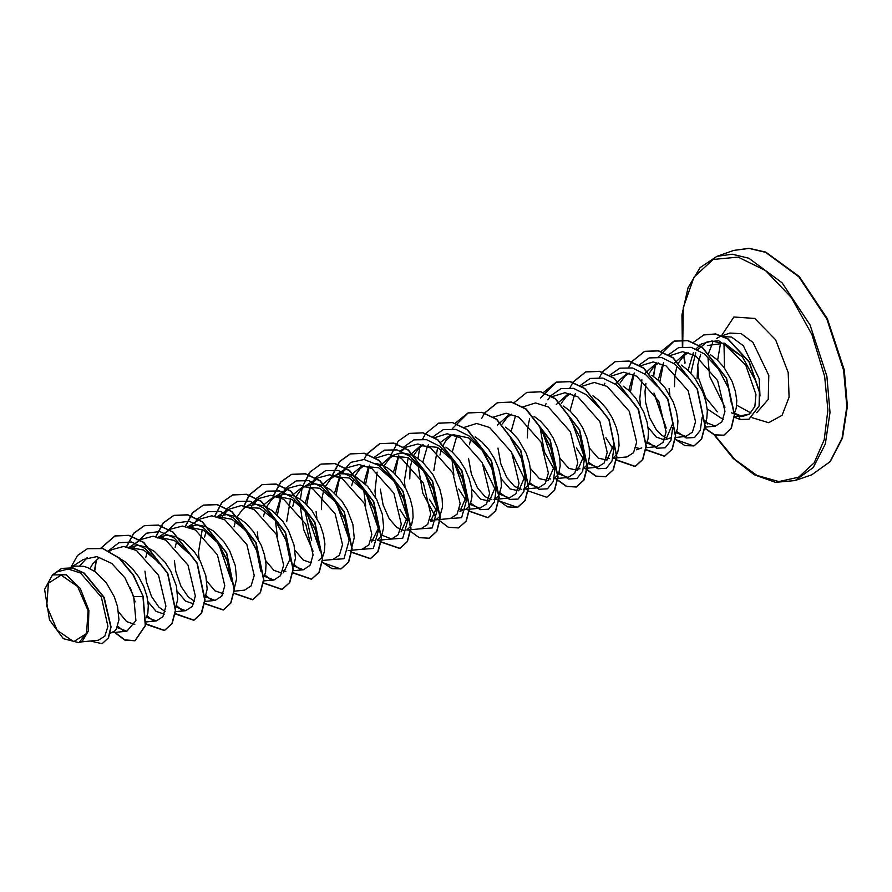 <?xml version="1.0" encoding="UTF-8"?>
<svg xmlns="http://www.w3.org/2000/svg" width="892" height="892" viewBox="0 0 892 892"><rect width="100%" height="100%" fill="white"/><g stroke="black" fill="none" stroke-linecap="round" stroke-linejoin="round"><path stroke-width="1.34" d="M88.096 610.641L86.479 633.51L73.69 641.66L57.222 630.332L46.718 606.147L48.335 583.279L61.124 575.117L77.593 586.457L88.096 610.641M708.058 358.584L709.586 376.19L724.984 407.287M709.787 376.558L710.088 377.182M717.38 411.926L705.683 397.654L698.67 378.208L697.756 364.795L700.677 354.336M731.362 412.728L740.55 416.341M738.743 416.519L742.601 416.452L749.436 414.156L734.183 416.965M707.401 345.494L724.427 343.152L742.367 356.845L755.056 379.903M760.006 396.059L759.192 378.788L743.37 345.773L731.596 337.087L720.335 336.44L716.532 338.503M712.652 342.762L708.806 352.708M708.761 352.976L708.627 353.711M734.462 413.219L740.639 415.705M668.342 354.871L678.567 347.657L691.144 347.367L704.357 353.946L718.495 369.054L728.597 388.221L731.451 403.485M723.167 419.43L707.189 408.915M710.623 354.849L717.057 359.732L724.025 367.459L732.064 381.453L735.331 391.22L736.736 400.385L736.257 408.157L734.417 413.286M87.583 548.602L103.037 548.524L119.216 557.946L133.421 575.028L143.155 596.391L133.176 575.117L118.971 558.035L102.792 548.613L87.461 548.647L77.504 555.526L70.791 567.535L75.831 566.052L83.525 566.286L87.528 567.479L95.455 571.895L106.226 582.744L114.265 596.726L117.532 606.504L118.926 619.773L116.25 629.15L114.577 631.079L110.184 633.164M134.815 624.4L126.697 621.568L118.569 611.912M119.907 558.559L124.869 561.648L132.284 568.405L138.695 576.923L143.679 586.479L146.957 596.246L148.351 605.412L147.871 613.183L146.288 617.855M164.228 614.153L156.122 611.321L147.994 601.665M128.861 547.298L138.45 545.302L146.366 546.974L154.294 551.39L165.065 562.239L170.807 571.371L176.371 585.999L177.764 599.268L175.445 608.065M165.087 611.589L158.854 607.151L151.517 596.469L146.433 581.852L144.939 571.159M193.642 603.895L185.536 601.063L177.408 591.418M158.285 537.051L167.863 535.055L175.78 536.728L183.707 541.143L194.478 551.981L200.221 561.124L205.796 575.741L207.178 589.01L205.127 597.361M194.512 601.331L188.268 596.904L180.931 586.211L175.847 571.605L174.364 560.901M223.067 593.648L214.972 590.827L206.833 581.16M199.172 559.173L198.448 552.505L202.306 529.402M187.699 526.804L197.288 524.797L205.205 526.47L213.132 530.885L223.903 541.734L229.645 550.866L235.209 565.495L236.603 578.763L234.54 587.103M197.768 518.731L207.992 511.629L220.536 511.417L233.704 518.007L247.786 533.07L257.888 552.237L260.743 567.502M240.728 519.378L246.359 523.76L253.317 531.487L261.356 545.469L264.634 555.248L266.028 564.402L265.548 572.173L263.965 576.856M287.313 541.99L290.257 560.968L286.031 540.351L275.07 519.98L287.313 541.99M290.156 558.961L283.411 572.798M281.905 573.143L273.799 570.311L265.671 560.655M258.011 538.668L257.286 532.011M246.538 506.299L256.127 504.292L264.043 505.976L271.971 510.391L282.742 521.229L288.484 530.361L294.048 544.99L295.442 558.258L293.379 566.598M285.875 571.326L282.764 570.579M316.727 531.732L319.671 550.721L315.456 530.104L304.495 509.733L316.727 531.732M311.319 562.897L303.224 560.064L295.085 550.409M299.567 498.884L305.187 503.255L312.155 510.982L320.195 524.964L323.473 534.743L324.866 543.908L324.387 551.68L322.804 556.352M322.547 556.809L318.801 560.432M292.398 495.339L302.879 486.664L319.782 488.292L336.039 502.319L346.152 521.486L349.095 540.474L343.933 558.715L330.285 559.708M316.85 518.163L316.125 511.506M305.376 485.794L314.965 483.798L322.871 485.471L330.809 489.886L341.58 500.724L347.322 509.867L352.886 524.485L354.28 537.753L351.961 546.562M321.811 485.081L332.303 476.417L349.185 478.034L365.464 492.061L375.565 511.239L378.509 530.216L373.358 548.457L359.699 549.461M378.42 528.209L371.663 542.046M332.303 476.417L340.599 473.797L348.304 474.02L356.287 477.097L367.638 486.396L376.736 499.609L382.3 514.238L383.694 527.507L381.642 535.847M381.386 536.304L377.639 539.928M374.138 540.563L371.027 539.827M351.236 474.834L361.717 466.159L378.609 467.787L394.877 481.814L404.99 500.981L407.834 516.245L401.088 531.799M375.688 497.658L374.963 491.001L377.149 472.08M387.83 468.122L393.45 472.504L400.419 480.231L406.161 489.362L410.32 499.13L412.662 508.696L413.119 517.26L411.747 524.072L410.443 526.637L407.064 529.681M403.552 530.316L396.862 527.495L389.146 518.564L383.136 505.006L380.293 489.139M434.404 490.734L437.258 505.998L430.502 521.541L436.21 519.545L439.856 516.39L442.532 507.002L442.086 498.438L439.734 488.872L432.888 474.41L422.864 462.246L415.126 456.604L411.134 454.719L403.217 453.036L399.438 453.292L391.131 455.912L408.034 457.54L424.302 471.567L434.404 490.734M405.102 487.411L404.388 480.755L408.235 457.641M432.977 520.069L429.866 519.322M409.205 455.756L420.556 445.666L437.437 447.282L453.716 461.309L463.818 480.476L466.672 495.74L459.926 511.294L465.256 509.432M445.855 447.115L452.289 451.999L459.257 459.726L465 468.858L469.159 478.625L471.5 488.192L471.957 496.755L470.586 503.567L469.281 506.132L465.903 509.176M462.39 509.811L459.28 509.076M452.902 434.66L468.49 437.872L483.141 451.062L493.243 470.229L496.097 485.493L489.34 501.048L480.632 499.197L471.6 488.894M475.269 436.857L481.702 441.752L488.671 449.468L494.413 458.611L498.572 468.367L500.925 477.945L501.371 486.497L498.695 495.885L494.67 499.185M491.815 499.565L485.125 496.744L477.398 487.812L471.389 474.254L468.556 458.388M500.156 492.897L509.611 499.453L518.051 499.018L523.805 491.76L525.611 478.971L521.385 458.354L510.425 437.983L522.656 459.982L525.511 475.246L518.754 490.79L510.034 488.939L501.025 478.647M505.508 427.123L511.127 431.494L518.096 439.221L526.135 453.214L529.402 462.981L530.796 472.147L530.327 479.918L528.733 484.59M528.477 485.047L524.095 488.939M521.229 489.307L514.539 486.486L506.812 477.555L500.813 463.996L497.97 448.141M541.979 430.557L552.081 449.724L554.935 464.988L548.179 480.543L539.47 478.703L530.439 468.4M534.107 416.352L540.541 421.247L547.51 428.974L553.252 438.106L557.411 447.873L559.763 457.44L560.209 466.003L558.838 472.816L557.533 475.38L554.155 478.424M550.654 479.06L547.543 478.313M581.495 439.477L584.349 454.73L577.603 470.285L568.884 468.434L559.864 458.142M563.532 406.105L569.966 410.989L576.934 418.716L582.677 427.848L586.836 437.615L589.177 447.182L589.634 455.745L588.263 462.569L586.958 465.133L583.58 468.166M580.068 468.813L576.957 468.066M588.419 462.145L597.874 468.701L606.315 468.255L612.057 460.997L613.863 448.208L613.774 444.495L607.017 460.038L598.309 458.198L589.278 447.895M592.946 395.858L599.379 400.742L606.348 408.469L612.09 417.601L616.249 427.368L618.602 436.935L619.048 445.498L617.677 452.311L616.372 454.875L612.994 457.919M609.492 458.555L606.37 457.819M623.185 386.113L628.804 390.495L635.773 398.211L643.801 412.204L647.079 421.972L648.473 431.137L648.005 438.909L646.41 443.592M638.906 448.308L635.795 447.561M672.613 423.979L665.856 439.533L671.185 437.682M664.35 439.879L656.244 437.047L648.116 427.391M640.456 405.403L639.742 398.735L641.917 379.825M651.784 375.354L658.218 380.237L665.187 387.964L673.226 401.957L676.493 411.725L677.898 420.89L677.418 428.662L675.578 433.791M665.209 437.314L661.641 435.229L656.378 429.888L649.621 417.646L645.596 402.259L644.994 391.555L645.886 383.315M669.881 395.156L669.156 388.488M681.209 365.096L687.643 369.99L694.612 377.717L702.64 391.7L705.918 401.478L707.311 410.632L706.843 418.404L704.992 423.544M89.958 568.55L92.701 563.911L98.365 558.481M129.295 547.42L143.668 549.996L157.527 561.324M158.709 537.174L174.308 540.396L188.948 553.575L173.884 537.798L159.724 531.498L146.589 533.16L136.521 542.592M145.753 557.578L147.191 552.025M157.204 537.976L158.52 537.207M188.145 526.916L203.71 530.138L218.373 543.317L228.475 562.495M175.178 547.331L176.616 541.779M217.548 516.669L231.953 519.267L245.813 530.606M204.591 537.084L206.03 531.532M217.113 516.546L226.702 514.55L234.618 516.223L239.915 518.865M244.04 507.169L259.728 508.25L275.204 520.315M234.016 526.826L235.455 521.274M237.049 517.293L237.473 516.446M237.584 516.234L242.434 509.622L245.456 507.225M262.973 505.586L273.465 496.922M276.386 496.164L291.974 499.375L306.625 512.565M263.43 516.58L264.868 511.027M266.474 507.035L271.859 499.375L276.197 496.197M275.962 496.041L285.54 494.045L293.457 495.718L298.753 498.372M286.711 521.753L290.558 498.639M292.855 506.333L294.293 500.769M295.888 496.788L301.273 489.117L305.622 485.95M321.454 509.644L321.789 499.141L323.707 490.522M325.312 486.53L330.698 478.87L335.024 475.704M351.693 485.828L353.132 480.275M354.726 476.283L360.112 468.623L364.46 465.446M375.733 463.439L381.709 464.966L387.017 467.609M379.791 466.014L391.131 455.912M384.675 464.977L389.536 458.365L393.874 455.188M409.718 478.892L410.041 468.389L411.959 459.77M413.565 455.779L413.988 454.931M414.089 454.719L418.95 448.118L423.299 444.941M433.802 470.497L437.649 447.383M440.871 442.131L449.969 435.407M439.946 455.076L441.384 449.512M442.99 445.532L445.732 440.893L451.397 435.463M469.37 444.818L470.798 439.265M497.468 425.005L508.808 414.903M502.352 423.968L507.213 417.367L511.551 414.189M527.395 437.883L527.718 427.391L529.636 418.761M556.307 404.5L567.647 394.409M561.191 403.463L566.052 396.862L570.378 393.695M615.146 384.006L626.485 373.904L629.418 373.146M620.029 382.958L624.891 376.357L629.228 373.179M644.559 373.748L655.91 363.646M649.331 372.923L654.304 366.11L658.653 362.933M673.984 363.501L685.324 353.399M674.486 386.626L674.82 376.134L676.738 367.504M678.333 363.523L678.756 362.676M678.868 362.464L683.729 355.852L688.067 352.675M81.362 641.894L98.388 640.233L104.788 636.23L107.876 626.396L101.331 597.116L80.481 573.032L68.138 569.007L57.066 571.928L52.494 574.883L44.6 589.389L49.461 619.895L63.343 638.717L78.942 642.742L88.275 631.123L88.843 610.306L80.258 588.464L66.186 574.794L52.494 574.883L61.437 568.516L72.375 567.925L84.082 573.177L103.84 597.417L110.786 627.031L108.222 637.958L102.156 643.645L90.337 641.025M88.275 631.123L82.109 641.638L78.942 642.742M697.12 378.743L697.756 364.795M87.316 557.489L79.801 565.807M102.279 643.6L108.467 637.88L111.032 626.942L104.085 597.328L84.327 573.088L72.62 567.847L61.559 568.472M113.697 631.737L124.713 640.043L134.915 640.757L145.285 625.571L142.91 596.48L133.711 596.57L124.947 577.949L111.768 563.398L96.849 556.619L83.313 559.451L70.802 567.535M749.436 414.156L754.844 406.551L755.937 394.487L745.734 365.073L724.003 343.855L711.972 340.911L701.212 344.111L695.871 348.962M693.441 352.474L688.044 370.358M705.26 422.117L715.339 426.186L721.84 421.938L724.917 411.446L717.569 380.594L695.504 355.741L682.603 351.727L669.736 355.696M662.734 364.293L658.184 380.204M675.835 432.587L685.814 436.444L692.426 432.174L695.492 421.671L688.156 390.841L666.056 365.976L653.178 361.985L640.512 365.82M633.309 374.551L628.771 390.462M646.421 442.845L656.401 446.702L663.012 442.421L666.079 431.94L658.731 401.077L636.654 376.234L623.776 372.232L611.087 376.078M605.858 437.794L613.484 449.668M612.893 458.321L626.976 456.949L633.599 452.668L636.665 442.164L629.306 411.323L607.218 386.481L594.328 382.478L581.484 386.448M574.47 395.056L569.932 410.956M576.444 448.04L584.059 459.926M587.583 463.338L597.562 467.207L604.174 462.926L607.24 452.434L599.892 421.582L577.815 396.739L564.926 392.736L552.248 396.572M540.173 428.305L544.388 451.876L554.646 470.173M558.425 473.797L568.137 477.454L574.749 473.184L577.815 462.692L570.479 431.839L548.39 406.986L535.512 402.983L522.645 406.953M515.632 415.549L511.094 431.46M512.777 454.675L525.221 480.431M528.744 483.843L538.723 487.701L545.346 483.419L548.402 472.927L541.054 442.086L518.966 417.233L506.087 413.241L493.41 417.077M483.353 464.933L495.807 490.678M499.319 494.09L509.299 497.959L515.91 493.677L518.988 483.196L511.629 452.333L489.563 427.491L476.663 423.488L463.807 427.446M456.793 436.054L452.255 451.965M451.921 459.057L453.939 475.18M458.767 489.05L466.382 500.925M469.906 504.348L479.885 508.206L486.497 503.924L489.563 493.421L482.215 462.591L460.127 437.738L447.238 433.735L434.393 437.704M427.38 446.312L422.83 462.212M429.342 499.297L436.968 511.183M440.235 519.456L450.46 518.453L457.083 514.182L460.149 503.701L452.802 472.849L430.725 447.996L417.846 443.993L406.284 447.104L401.445 451.374M395.033 474.02L398.869 454.953L393.417 472.47M399.928 509.544L407.544 521.43M410.811 529.703L421.046 528.711L427.658 524.429L430.725 513.926L423.377 483.096L401.277 458.232L388.399 454.24L375.733 458.087M368.541 466.817L363.992 482.717M363.657 489.808L365.675 505.942M381.642 535.1L391.633 538.958L398.245 534.676L401.311 524.195L393.952 493.332L371.875 468.49L358.985 464.498L347.445 467.609L341.19 473.708M340.042 475.458L334.578 492.975M348.125 550.587L362.208 549.216L368.82 544.945L371.886 534.442L364.538 503.601L342.461 478.748L329.572 474.745L318.02 477.856L311.765 483.955M306.781 504.772L310.617 485.705L305.153 503.222M304.819 510.313L311.665 540.296M322.313 560.488L332.783 559.462L339.406 555.181L342.472 544.689L335.124 513.859L313.036 488.994L300.158 485.003L288.607 488.114L282.34 494.213M277.356 515.019L281.192 495.952L275.74 513.469M275.405 520.56L277.423 536.683M293.39 565.851L303.369 569.709L309.981 565.439L313.047 554.958L305.7 524.083L283.623 499.252L270.733 495.25L259.182 498.36L252.927 504.459M263.965 576.109L273.955 579.967L280.567 575.686L283.634 565.171L276.275 534.341L254.187 509.499L241.308 505.496L228.642 509.343M228.508 509.499L223.513 514.717M234.295 591.218L244.531 590.214L251.143 585.944L254.209 575.463L246.872 544.611L224.795 519.757L211.906 515.754L200.343 518.865L188.48 526.525M205.127 596.614L215.117 600.472L221.729 596.191L224.795 585.698L217.447 554.857L195.348 529.993L182.47 526.001L170.93 529.112L159.066 536.783M175.713 606.861L185.692 610.719L192.315 606.437L195.37 595.945L188.011 565.093L165.934 540.251L153.056 536.248L141.516 539.37L129.641 547.03M130.21 587.46L135.16 601.821M146.288 617.108L156.278 620.977L162.89 616.695L165.957 606.192L158.609 575.351L136.532 550.509L123.631 546.506L112.091 549.617L109.593 551.234M117.131 627.578L126.854 631.224L135.963 620.598L133.711 596.57M123.419 630.923L117.711 626.162M108.545 550.71L118.736 542.737L131.525 541.99L145.073 548.48L159.523 563.822M152.833 620.665L147.124 615.915M133.443 548.937L134.135 547.22M182.258 610.418L176.549 605.668M162.857 538.69L163.548 536.962M165.945 532.334L176.003 522.902L189.149 521.251L203.309 527.54L216.232 540.496L227.192 560.867L231.418 581.484M211.672 600.16L205.963 595.41M192.282 528.432L192.973 526.715M195.359 522.088L197.634 518.888M245.657 530.238L256.617 550.609L260.832 571.226M231.296 580.134L218.774 544.109M221.695 518.185L222.387 516.457M224.784 511.83L227.059 508.63M227.181 508.485L237.406 501.382L249.95 501.159L263.118 507.749L275.07 519.98M270.51 579.666L264.801 574.905M251.12 507.927L251.812 506.21M252.592 504.515L256.472 498.383M256.606 498.227L266.831 491.135L279.374 490.912L292.531 497.502L304.495 509.733M299.935 569.408L294.226 564.658M282.006 494.257L285.897 488.136M286.02 487.98L296.244 480.877L308.799 480.665L321.956 487.255L333.909 499.487L344.87 519.858L349.095 540.474M319.548 549.383L307.038 513.357M311.431 484.01L315.311 477.878M315.445 477.733L325.658 470.63L338.213 470.407L351.37 476.997L363.323 489.229L374.294 509.6L378.509 530.216M348.973 539.136L336.451 503.099M336.195 494.514L340.064 475.458M340.844 473.752L350.634 462.424L364.148 459.525L379.067 465.512L392.748 478.982L403.708 499.353L407.934 519.969L402.771 538.211L389.124 539.203M378.386 528.878L365.876 492.852M365.62 484.267L369.489 465.2M374.283 457.228L384.508 450.125L397.052 449.914L410.208 456.503L422.172 468.735L433.133 489.106L437.348 509.722L432.185 527.964L418.538 528.956M407.811 518.631L395.29 482.605M403.697 446.97L413.921 439.879L426.465 439.656L439.633 446.245L451.586 458.477L462.547 478.848L466.772 499.464L461.61 517.706L447.962 518.698M437.225 508.384L424.715 472.347M427.636 446.424L428.327 444.707M433.122 436.723L443.335 429.621L455.89 429.409L469.047 435.998L481 448.23L491.96 468.59L496.186 489.206L494.38 502.006L488.638 509.265L480.197 509.711L470.742 503.155M466.65 498.126L454.128 462.101M539.85 427.725L550.81 448.096L555.025 468.713L553.218 481.502L547.476 488.76L539.036 489.206L529.58 482.65M569.263 417.467L580.224 437.838L584.45 458.455L582.643 471.244L576.89 478.513L568.449 478.948L558.994 472.392M554.902 467.375L542.392 431.349M545.313 405.414L546.004 403.697M547.911 399.861L550.665 395.87M550.799 395.713L561.012 388.622L573.567 388.399L586.724 394.989L598.688 407.22M584.327 457.128L571.805 421.091M574.727 395.167L575.418 393.45M580.09 385.623L590.303 378.409L602.892 378.13L616.104 384.708L628.102 396.973M604.152 384.909L604.843 383.192M609.626 375.22L619.851 368.117L632.406 367.894L645.563 374.484L657.516 386.715M672.702 427.703L670.896 440.492L665.153 447.751L656.713 448.197L647.258 441.64M630.388 392.001L634.257 372.945M638.928 365.118L649.142 357.904L661.73 357.625L674.932 364.204L686.94 376.469M702.127 417.456L700.32 430.245L694.567 437.504L686.126 437.95L676.671 431.393M659.812 381.754L663.681 362.687M690.809 373.146L695.782 352.819M697.644 349.775L706.955 341.948L718.662 340.744L742.367 356.845M143.155 596.391L145.53 625.482L135.16 640.668L124.936 639.943L113.897 631.603M94.663 571.337L96.436 559.897M101.175 548.034L115.135 535.88L128.994 535.3L143.679 542.303L167.819 573.4L175.59 610.206L172.123 623.53L164.574 630.41L145.809 623.887M126.653 546.829L133.778 533.26L144.56 525.633L158.419 525.053L173.104 532.056L197.244 563.153L205.004 599.959L201.536 613.283L193.988 620.163L175.222 613.629M156.067 536.571L163.191 523.002L173.985 515.375L187.844 514.795L202.517 521.798L226.668 552.906L234.429 589.712L230.961 603.037L223.413 609.916L204.647 603.382M185.491 526.325L192.616 512.755L203.387 505.128L217.258 504.549L231.931 511.54L256.082 542.637L263.842 579.454L260.375 592.779L252.837 599.658L234.061 593.135M214.905 516.067L222.03 502.508L232.812 494.87L246.683 494.291L261.356 501.293L285.507 532.401L293.267 569.207L289.8 582.532L282.251 589.411L263.475 582.877M244.33 505.82L249.269 495.172M249.37 495.027L262.237 484.624L276.107 484.044L290.781 491.046L314.921 522.154L322.681 558.961L319.213 572.285L311.665 579.164L292.899 572.631M273.744 495.562L280.868 482.003L291.651 474.377L305.51 473.797L320.195 480.788L344.334 511.885L352.106 548.703L348.638 562.027L341.09 568.906L332.014 568.628L322.112 562.183M303.168 485.315L310.293 471.745L321.064 464.119L334.935 463.539L349.608 470.541L373.759 501.638L381.52 538.456L378.052 551.78L370.503 558.66L351.738 552.126M332.582 475.068L339.707 461.498L350.489 453.872L364.36 453.292L379.033 460.294L403.184 491.392L410.944 528.209L407.466 541.522L399.928 548.402L381.152 541.879M364.014 459.514L366.947 454.162M367.036 454.028L379.914 443.614L393.773 443.045L408.447 450.036L432.598 481.134L440.358 517.951L436.89 531.264L429.23 538.199M409.205 433.412L423.187 432.787L437.861 439.789L462.011 470.887L469.783 507.693L466.315 521.017L458.644 527.941M438.63 423.154L452.612 422.54L467.297 429.543L491.436 460.64L499.197 497.446L495.729 510.77L488.18 517.65L469.415 511.116M469.214 510.926L467.687 509.399M452.266 428.762L468.166 412.862L482.037 412.282L496.71 419.285L520.861 450.382L528.621 487.199L525.154 500.512L517.605 507.403L498.829 500.869M498.628 500.68L497.1 499.152M481.691 418.504L484.624 413.152M484.713 413.018L497.58 402.615L511.45 402.036L526.124 409.027L550.275 440.124L558.035 476.941L554.568 490.265L546.908 497.19M526.882 392.402L540.875 391.789L555.549 398.78L579.7 429.888L587.46 466.694L583.981 480.019L576.444 486.898L566.598 486.33L555.939 478.647M540.53 398.01L556.43 382.111L570.289 381.531L584.974 388.533L609.113 419.63L616.874 456.448L613.406 469.761L605.858 476.651L596.023 476.083L585.353 468.389M569.943 387.752L572.887 382.4M572.976 382.267L585.843 371.864L599.703 371.284L614.376 378.275L638.527 409.372L646.299 446.19L642.831 459.514L635.282 466.393L616.506 459.859M616.305 459.67L614.778 458.142M599.368 377.506L602.301 372.154M602.39 372.02L615.257 361.606L629.128 361.026L643.801 368.028L667.952 399.125L675.712 435.943L672.245 449.267L664.696 456.147L645.931 449.613M628.782 367.248L631.726 361.896M631.815 361.762L644.682 351.359L658.552 350.779L673.226 357.781L697.377 388.879L705.137 425.696L701.658 439.009L694.121 445.888L685.034 445.621L675.144 439.165M666.146 427.759L654.271 393.472M653.624 376.558L655.397 365.129M658.207 357.001L674.096 341.101L687.866 340.499L702.439 347.378L726.545 378.097L734.595 414.769L731.351 428.238L723.947 435.173L714.67 434.794L704.68 427.982M703.966 334.846L715.685 333.954L727.95 338.804L749.302 361.929L759.683 392.045L759.315 405.76L749.102 419.162M94.441 571.181L96.146 560.143M100.997 548L114.89 535.969L128.749 535.39L143.434 542.381L167.573 573.478L175.345 610.295L171.877 623.619L164.329 630.499L145.764 624.155M126.441 546.785L133.566 533.304L144.314 525.711L158.174 525.132L172.858 532.134L196.998 563.242L204.759 600.048L201.291 613.373L193.742 620.252L175.178 613.908M155.866 536.538L162.991 523.047L173.739 515.465L187.599 514.885L202.272 521.887L226.423 552.984L234.183 589.79L230.716 603.115L223.167 609.994L204.602 603.661M185.28 526.28L192.404 512.8L203.142 505.207L217.012 504.638L231.686 511.629L255.837 542.726L263.597 579.532L260.13 592.868L252.592 599.747L234.016 593.403M214.704 516.033L221.818 502.553L232.567 494.96L246.437 494.38L261.111 501.382L285.262 532.479L293.022 569.297L289.554 582.621L282.006 589.501L263.441 583.156M244.118 505.786L249.124 495.116M249.214 494.982L261.992 484.702L275.862 484.133L290.536 491.135L314.675 522.233L322.436 559.039L318.968 572.363L311.42 579.242L292.855 572.898M273.543 495.528L280.657 482.048L291.405 474.455L305.265 473.875L319.949 480.877L344.089 511.975L351.861 548.781L348.393 562.105L340.844 568.996L322.068 562.462M313.137 551.278L303.771 529.748L300.18 505.407M300.37 499.42L302.087 488.381M302.511 486.798L309.658 472.314L320.819 464.208L334.69 463.628L349.363 470.63L373.514 501.728L381.274 538.534L377.807 551.858L370.258 558.738L351.693 552.404M351.493 552.215L349.709 550.431M332.382 475.035L339.495 461.543L350.244 453.95L364.114 453.381L378.788 460.383L402.939 491.481L410.699 528.287L407.22 541.611L399.683 548.491L381.118 542.146M380.906 541.957L379.122 540.184M366.891 453.972L379.669 443.703L393.528 443.123L408.202 450.125L432.352 481.223L440.113 518.029L436.645 531.353L429.108 538.244L419.24 537.664L408.547 529.926M391.22 454.53L398.334 441.038L409.082 433.456L422.942 432.876L437.626 439.868L461.766 470.965L469.538 507.782L466.07 521.106L458.521 527.986L448.319 527.284L437.303 518.977M435.385 516.736L422.841 493.198L417.857 464.409M418.047 458.41L419.764 447.383M422.652 438.987L425.629 433.612M425.729 433.479L438.507 423.198L452.367 422.618L467.051 429.621L491.191 460.729L498.951 497.535L495.484 510.86L487.935 517.739L469.37 511.395M469.17 511.205L467.386 509.432M455.054 423.354L467.921 412.951L481.792 412.372L496.465 419.374L520.616 450.471L528.376 487.277L524.909 500.602L517.36 507.481L507.492 506.912L496.799 499.174M484.568 412.974L497.335 402.705L511.205 402.125L525.879 409.116L550.029 440.213L557.79 477.03L554.322 490.355L546.785 497.234L528.209 490.89M528.008 490.7L526.224 488.928M513.982 402.716L526.759 392.447L540.63 391.867L555.303 398.869L579.454 429.966L587.215 466.784L583.736 480.108L576.199 486.987L566.331 486.408L555.638 478.67M543.306 392.603L556.184 382.189L570.044 381.62L584.728 388.622L608.868 419.719L616.628 456.526L613.161 469.85L605.612 476.729L595.744 476.161L585.063 468.423M572.82 382.222L585.598 371.942L599.457 371.362L614.131 378.364L638.282 409.461L646.053 446.268L642.586 459.592L635.037 466.483L616.472 460.138M616.261 459.949L614.476 458.176M602.245 371.964L615.012 361.695L628.882 361.115L643.556 368.117L667.707 399.215L675.467 436.021L671.999 449.345L664.451 456.225L645.886 449.891M631.659 361.717L644.437 351.437L658.307 350.868L672.981 357.87L697.131 388.968L704.892 425.774L701.413 439.098L693.876 445.978L675.099 439.444M666.157 428.26L653.947 393.004M653.401 376.402L655.118 365.374M660.983 351.604L673.85 341.19L687.62 340.588L702.194 347.467L726.3 378.186L734.35 414.847L731.106 428.327L723.702 435.251L714.537 434.917L704.647 428.272M693.352 342.439L703.844 334.89L715.44 334.043L727.705 338.882L749.057 362.018L759.438 392.123L759.07 405.838L748.979 419.207L740.126 419.485L738.966 416.519M734.172 417.088L740.126 419.485M811.843 474.722L830.017 461.71L842.104 438.15L846.809 406.562L843.654 370.303L826.828 319.124L798.875 276.899L765.548 252.336L749.012 248.433L733.703 250.485L716.934 256.327L732.232 254.276L748.778 258.178L782.106 282.742L810.059 324.967L826.884 376.145L830.039 412.405L825.334 443.993L813.248 467.553L795.073 480.565L811.843 474.722L830.251 461.666L842.55 438.05L847.4 406.339L844.267 369.901L827.363 318.656L799.254 276.498L765.737 252.135L749.102 248.355L733.703 250.485M682.67 346.754L683.317 307.673L693.954 277.167L713.109 259.494L738.108 257.141L765.436 270.443L791.271 297.515L811.988 334.6L824.699 376.469L827.854 409.997L824.208 439.711L814.128 462.837L798.518 477.231L778.85 481.557L756.94 475.414L734.83 459.38L714.581 434.928M707.858 424.046L706.152 420.979M685.078 362.542L683.874 355.718M718.718 369.99L718.617 369.411M717.625 360.257L720.703 342.238M720.335 336.44L729.968 333.084L741.219 333.742L752.993 342.417L768.815 375.432L768.268 399.415L756.773 412.617M721.282 336.106L733.86 317.039L754.699 318.422L775.561 339.707L788.216 372.51L789.097 397.196L782.039 415.326L768.681 422.73L752.112 417.69M750.964 412.94L736.681 405.169M683.618 355.964L684.956 363.356M706.018 421.347L707.323 423.689M714.068 434.738L733.28 458.443L754.331 474.734L775.505 482.293L795.073 480.565M724.014 343.019L724.471 368.05M636.442 449.791L641.772 447.929M420.556 445.654L423.053 444.785M701.212 344.111L699.161 345.438M715.339 426.186L705.003 427.19M685.814 436.444L675.344 437.47M656.401 446.702L646.165 447.695M597.562 467.207L587.326 468.2M587.092 468.222L583.479 468.579M568.137 477.454L554.055 478.826M538.723 487.701L528.488 488.704M528.254 488.727L523.303 489.206M509.299 497.959L493.889 499.464M479.885 508.206L465.802 509.577M439.99 519.478L436.378 519.835M406.284 447.104L405.158 447.829M404.968 447.951L400.341 450.939M410.576 529.736L406.964 530.082M391.621 538.958L377.539 540.34M347.445 467.609L335.57 475.269M318.02 477.856L306.157 485.527M288.607 488.114L276.732 495.774M303.369 569.72L292.899 570.735M259.182 498.36L258.056 499.085M257.877 499.208L247.318 506.02M273.955 579.967L263.72 580.96M228.452 509.466L217.893 516.278M215.117 600.472L204.881 601.464M185.692 610.719L175.456 611.722M156.278 620.977L146.043 621.969M126.854 631.224L111.433 632.729M216.232 540.496L218.373 543.317M333.909 499.487L336.05 502.319M363.323 489.229L365.464 492.061M392.748 478.982L394.877 481.814M407.934 519.969L407.834 516.245M422.172 468.735L424.302 471.567M437.348 509.722L437.258 505.998M451.586 458.477L453.716 461.309M466.772 499.464L466.672 495.74M481 448.23L483.141 451.062M496.186 489.206L496.097 485.493M525.611 478.971L525.511 475.246M555.025 468.713L554.935 464.988M584.45 458.455L584.349 454.73M682.369 346.798L681.967 314.898L688.055 287.726L700.064 267.633L716.934 256.327"/></g></svg>

